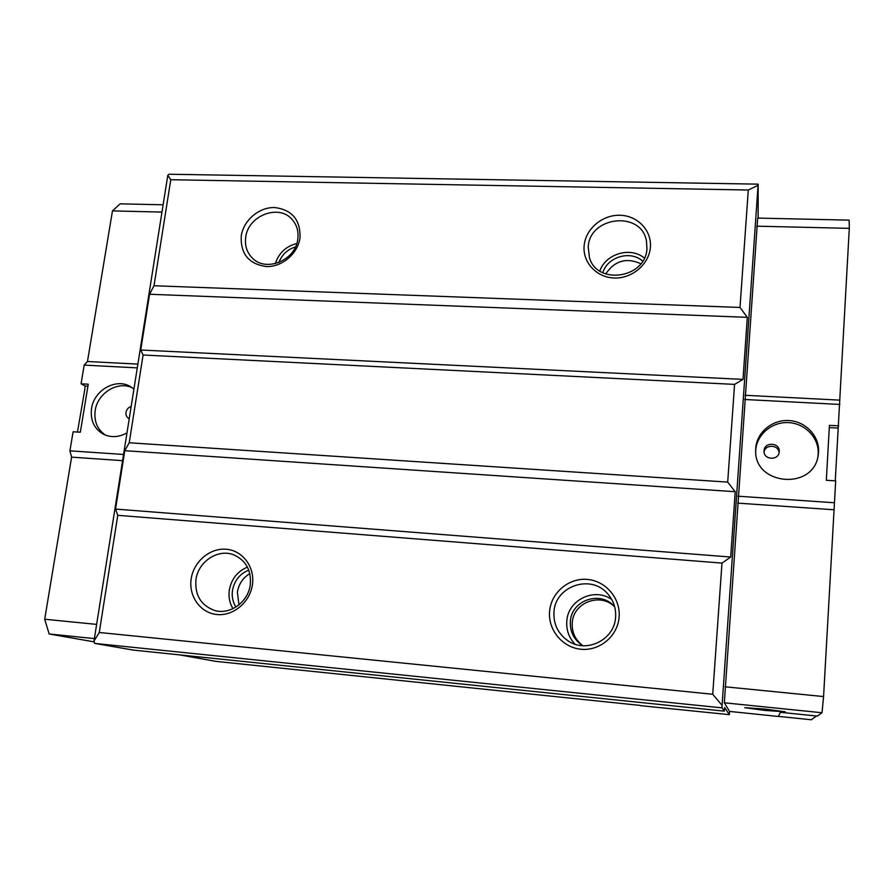 <?xml version="1.0" encoding="UTF-8"?>
<svg xmlns="http://www.w3.org/2000/svg" width="894" height="894" viewBox="0 0 894 894"><rect width="100%" height="100%" fill="white"/><g stroke="black" fill="none" stroke-linecap="round" stroke-linejoin="round"><path stroke-width="1.34" d="M765.063 709.076L744.758 707.679L764.862 710.417L785.312 711.825L765.063 709.076M131.161 406.491C128.345 407.407 126.624 409.363 125.987 412.346C125.663 415.118 126.602 417.174 128.781 418.504L129.228 418.716M129.675 415.889L130.144 412.939M126.982 432.864C118.991 437.311 111.202 437.792 103.626 434.328C94.183 428.93 90.16 420.348 91.534 408.569C93.948 390.075 116.432 377.536 130.748 386.778L133.921 389.08M105.481 435.143C97.278 429.5 93.859 421.275 95.2 410.491C97.524 392.98 118.064 380.464 132.424 387.884M764.057 450.777L764.035 451.079C763.465 460.131 778.942 460.812 779.199 451.727L779.21 451.682C780.149 442.441 764.281 441.513 764.057 450.777M755.732 448.363L755.676 450.453C754.078 485.029 812.724 490.761 818.066 456.052L818.569 452.129C819.608 436.082 805.583 421.331 788.843 420.549C772.114 419.521 756.682 432.506 755.732 448.363M817.865 456.99L818.189 454.04C819.228 438.082 805.282 423.421 788.653 422.627C772.025 421.599 756.693 434.506 755.754 450.274L755.698 451.403M241.224 236.105C240.464 253.885 248.8 264.032 266.267 266.546C282.046 267.205 297.959 253.617 300.015 237.726C300.529 219.823 292.07 209.766 274.626 207.531C258.981 207.084 243.414 220.405 241.224 236.105M245.694 237.446C244.688 245.515 246.833 252.32 252.142 257.841C265.719 272.748 295.825 260.366 297.825 238.899C298.708 231.568 296.942 225.254 292.528 219.958C279.543 203.407 247.906 215.331 245.694 237.446M584.151 245.582C582.43 262.244 596.443 277.52 614.256 278C632.047 278.727 649.089 264.3 650.374 247.403C651.916 230.518 637.511 215.521 619.877 215.264C602.254 214.761 585.615 228.898 584.151 245.582M588.23 246.979L589.448 257.651C597.114 285.611 645.893 278.235 646.943 248.621L646.463 240.944C641.333 210.47 589.537 216.158 588.23 246.979M549.62 611.071C547.709 629.599 562.315 647.58 581.011 649.245C599.684 651.19 617.665 636.115 619.095 617.285C620.816 598.477 605.763 580.809 587.269 579.413C568.785 577.759 551.252 592.51 549.62 611.071M553.978 611.798C553.297 624.314 558.158 634.103 568.539 641.154C586.866 653.514 614.536 639.579 615.586 617.318C616.178 608.3 613.507 600.422 607.574 593.683C590.9 573.814 555.263 586.017 553.978 611.798M611.775 599.528C594.566 587.056 567.947 599.852 566.796 621.006C566.159 629.935 568.908 637.668 575.054 644.205M570.372 621.33C569.836 631.421 573.713 639.378 582.005 645.2L582.832 645.714C575.233 639.903 571.702 632.237 572.249 622.705C573.222 602.411 600.656 592.13 614.714 606.914L614.055 606.188C600.209 590.241 571.367 600.343 570.372 621.33M191.16 578.999C188.489 596.332 200.502 613.061 216.985 614.524C233.435 616.234 250.164 602.087 252.443 584.486C254.969 566.908 242.576 550.458 226.227 549.24C209.922 547.765 193.585 561.644 191.16 578.999M195.942 579.759C194.78 595.248 201.005 605.484 214.638 610.468C230.082 615.173 248.364 601.941 250.298 584.62C251.393 570.406 245.973 560.527 234.038 554.962C218.292 548.279 198.099 561.466 195.942 579.759M247.415 567.109C237.335 571.434 231.289 579.178 229.266 590.342C228.395 597.036 229.635 603.148 232.965 608.68M248.755 570.137C239.704 573.836 234.273 580.675 232.451 590.632C231.68 596.656 232.842 602.131 235.938 607.048M249.817 573.624C242.889 577.837 238.754 584.039 237.391 592.208L238.966 604.88M163.133 204.793L120.12 203.832L112.465 210.906L87.467 361.511L84.181 365.11L81.075 383.805L85.075 386.018L84.852 389.192L77.454 432.059M778.35 716.463L780.395 712.306L817.306 716.083L822.022 712.753L724.33 702.796L729.538 711.423L778.35 716.463M816.513 716.005L811.283 719.771L778.395 716.373M179.538 654.877L215.89 661.37L640.249 705.411M721.972 707.869L94.641 643.389L93.993 641.065L167.804 175.291L168.921 174.229L758.157 184.153L722.084 705.366L721.972 707.869L724.296 711.143L724.643 707.5L729.314 714.652L729.538 711.423M758.134 218.102L758.157 184.153M756.749 226.171L849.3 228.361L849.132 220.136L757.676 218.091L724.33 702.796M81.075 383.805L88.26 384.197L80.326 432.238L73.096 431.78L69.922 450.833L123.562 454.476M84.181 365.11L137.285 367.881M69.922 450.833L71.598 457.136L44.7 619.229L49.148 633.98L94.384 638.584M49.148 633.98L94.216 641.881M640.227 705.623L729.314 714.652M94.641 643.389L133.53 650.128L724.296 711.143M85.075 386.018L87.936 386.174M849.3 228.361L835.264 480.838M838.706 425.846L829.42 425.332L826.324 480.268L835.689 480.871L823.575 696.56L822.022 712.753M170.765 179.716L154.014 285.745L740.009 307.458L748.289 190.009L170.765 179.716L167.804 175.291M727.694 482.101L734.577 384.386L143.074 355.007L129.217 442.776L727.694 482.101L735.214 491.711L124.791 450.688L115.538 509.077L730.689 557.029L735.214 491.711M712.73 694.269L721.983 563.097L117.762 515.324L99.256 632.483L712.73 694.269L722.084 705.366M748.289 190.009L758.011 185.349M99.256 632.483L93.993 641.065M149.566 294.26L140.738 350.012L743.003 379.391L747.306 317.336L149.566 294.26L154.014 285.745M117.762 515.324L115.538 509.077M124.791 450.688L129.217 442.776M143.074 355.007L140.738 350.012M740.009 307.458L747.306 317.336M743.003 379.391L734.577 384.386M730.689 557.029L721.983 563.097M640.842 263.741C626.37 257.293 614.647 260.69 605.696 273.955M642.685 261.137C630.561 249.985 607.372 256.79 602.813 272.726M644.373 258.075C630.561 246.353 605.529 253.728 599.852 271.027M295.445 246.945C287.421 249.493 281.889 254.689 278.827 262.534M296.774 243.537C285.946 246.297 278.805 253.002 275.341 263.641M839.857 400.143L745.104 395.282M839.891 404.446L744.668 399.484M834.493 502.752L738.008 496.204M833.845 509.759L737.684 503.121M823.575 696.56L725.034 686.782M779.054 452.744C778.786 444.541 765.085 443.983 764.091 452.107M838.17 428.081L829.286 427.589M44.7 619.229L96.63 624.392M71.598 457.136L122.579 460.656M87.467 361.511L137.877 364.104M112.465 210.906L161.97 212.079"/></g></svg>
